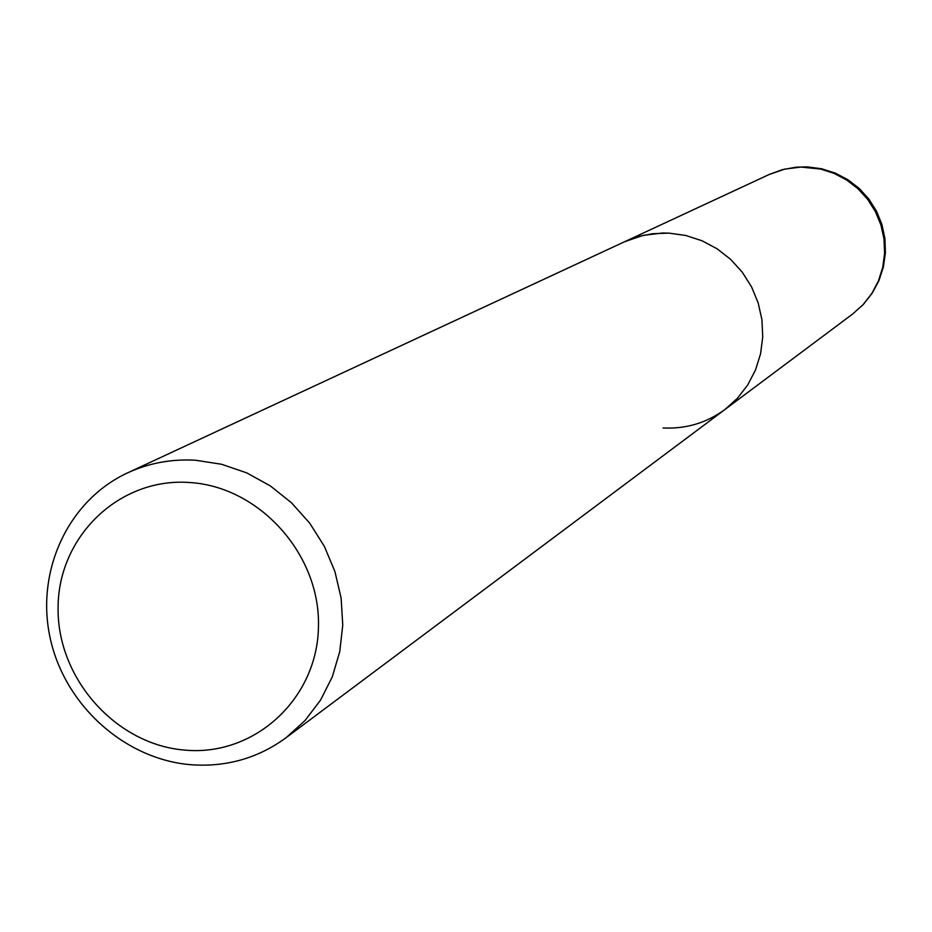 <?xml version="1.0" encoding="UTF-8"?>
<svg xmlns="http://www.w3.org/2000/svg" width="932" height="932" viewBox="0 0 932 932"><rect width="100%" height="100%" fill="white"/><g stroke="black" fill="none" stroke-linecap="round" stroke-linejoin="round"><path stroke-width="1.4" d="M195.569 460.245C171.593 458.835 148.934 463.041 127.591 472.862C68.001 500.449 35.288 571.514 50.27 638.502C64.937 705.559 125.051 759.557 191.34 764.764C226.383 767.199 257.919 758.217 285.949 737.818L304.927 720.657L320.538 700.13L332.281 676.865L339.761 651.573L342.755 625.046L341.124 598.111L334.938 571.596L324.359 546.362L309.727 523.178L291.506 502.802L270.28 485.863L246.712 472.873L221.536 464.252L195.569 460.245M127.591 472.862L624.591 241.726L639.841 236.192L652.61 233.711L668.931 233.117L685.742 235.47L701.982 240.747L717.127 248.821L730.711 259.422L742.303 272.237L751.553 286.87L758.159 302.842L761.922 319.676L762.737 336.836L760.57 353.799L755.491 370.027L747.674 385.033L737.375 398.337L724.898 409.544C706.514 422.953 685.905 429.093 663.071 427.963M185.526 750.167C116.255 745.099 56.98 678.636 58.087 607.629C58.168 536.552 119.145 477.51 189.196 482.485C259.247 486.387 320.363 554.249 318.464 626.409C317.602 698.639 254.774 756.283 185.526 750.167M769.296 174.435L624.591 241.726L642.987 235.412L662.384 233.023L668.931 233.117L685.742 235.47L701.982 240.747L717.127 248.821L730.711 259.422L742.303 272.237L751.553 286.87L758.159 302.842L761.922 319.676L762.737 336.836L760.57 353.799L755.491 370.027L747.674 385.033L737.375 398.337L724.898 409.544L852.698 313.979L863.358 304.438L872.201 293.184L878.958 280.555L883.396 266.948L885.4 252.77L884.899 238.452L881.905 224.449L876.511 211.191L868.88 199.075L859.246 188.474L847.91 179.725L835.223 173.084L821.581 168.762L807.38 166.886L796.196 167.154L782.426 169.647L769.296 174.435L784.732 169.111L800.984 167.073L820.544 169.03L834.105 173.387L846.745 180.062L858.081 188.846L867.739 199.483L875.416 211.622L880.891 224.903L883.99 238.918L884.608 253.213L882.732 267.356L878.433 280.893L871.851 293.429L863.172 304.566L852.698 313.979M285.949 737.818L724.898 409.544"/></g></svg>
